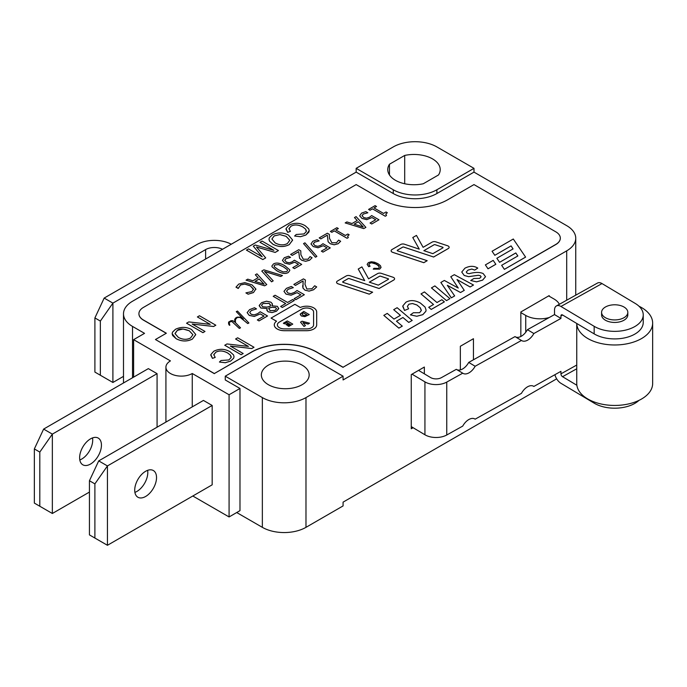 <?xml version="1.0" encoding="UTF-8"?>
<svg xmlns="http://www.w3.org/2000/svg" width="687" height="687" viewBox="0 0 687 687"><rect width="100%" height="100%" fill="white"/><g stroke="black" fill="none" stroke-linecap="round" stroke-linejoin="round"><path stroke-width="1.03" d="M39.803 506.242L34.35 503.09L34.35 448.929L43.624 429.092L52.349 434.124L52.349 513.49L39.803 506.242L39.803 452.08L52.349 434.124L157.074 373.659L157.074 427.194M52.349 513.49L89.439 492.072M101.444 445.15A15.432 8.905 120 0 0 98.241 438.083A15.432 8.905 120 0 0 82.818 446.997A15.432 8.905 120 0 0 82.818 464.807A15.432 8.905 120 0 0 94.703 460.676A15.432 8.905 120 0 0 101.444 445.15M43.624 429.092L148.349 368.627L157.074 373.659M79.804 459.947A15.432 8.905 120 0 0 92.711 440.109A15.432 8.905 120 0 0 92.53 437.911M34.35 448.929L39.803 452.08M133.621 377.129L133.621 339.653L144.536 333.35L132.531 326.428A30.855 17.81 180 0 1 123.497 313.83A30.855 17.81 180 0 1 132.531 301.232L356.167 172.119L356.167 168.341L393.256 146.924A30.855 17.81 180 0 1 436.889 146.924L473.987 168.341L473.987 172.119L566.706 225.654A30.855 17.81 180 0 1 575.749 238.252A30.855 17.81 180 0 1 566.706 250.849L343.079 379.963L343.079 376.184L305.981 397.593A30.855 17.81 180 0 1 262.348 397.593L225.259 376.184L225.259 379.963L239.986 388.464L229.08 394.759L192.257 373.505A15.432 8.905 180 0 1 175.443 375.437A15.432 8.905 180 0 1 165.919 367.21A15.432 8.905 180 0 1 170.445 360.907L133.621 339.653M157.074 387.837L157.074 388.464M222.511 249.278A12.34 7.128 0 0 0 205.619 249.587L112.9 303.122L104.166 298.081L196.894 244.546A24.68 14.255 180 0 1 231.253 244.237M112.9 382.479L100.354 375.239L100.354 321.069L112.9 303.122L112.9 382.479L123.497 376.364M104.166 298.081L94.9 317.926L94.9 372.088L100.354 375.239M94.9 317.926L100.354 321.069M212.171 405.467L107.438 465.932L98.713 460.891L203.438 400.427L212.171 405.467L212.171 484.824L107.438 545.289L94.892 538.05L94.892 483.88L107.438 465.932L107.438 545.289M156.533 477.585A15.432 8.905 -60 0 1 149.8 493.111A15.432 8.905 -60 0 1 137.907 497.242A15.432 8.905 -60 0 1 137.907 479.432A15.432 8.905 -60 0 1 153.338 470.526A15.432 8.905 -60 0 1 156.533 477.585M98.713 460.891L89.439 480.737L89.439 534.898L94.892 538.05M147.619 470.346A15.432 8.905 -60 0 1 147.799 472.544A15.432 8.905 -60 0 1 134.901 492.381M94.892 483.88L89.439 480.737M192.807 496.005L229.08 516.95L229.08 394.759M411.255 426.601L424.935 434.777A15.432 8.905 -0 0 0 446.748 435L446.748 382.092L462.737 373.178L456.314 369.331L441.432 377.635A7.712 4.457 0 0 1 430.526 377.524L418.581 370.379M412.028 374.157L424.935 381.878L424.935 434.777M562.55 314.981A2.31 1.314 -119.1 0 0 561.425 314.844A2.31 1.314 -119.1 0 0 560.944 315.908L562.584 314.998L594.169 333.882A28.545 16.479 -0 0 0 625.393 337.712A28.545 16.479 -0 0 0 643.238 322.435L643.238 314.878A28.545 16.479 180 0 1 625.393 330.155A28.545 16.479 180 0 1 594.169 326.325L594.169 333.882M515.568 336.931A11.567 6.793 120.9 0 0 527.427 329.683L533.859 333.53L560.944 318.425L560.944 315.908M533.859 333.53A11.567 6.793 -59.1 0 1 521.716 340.623A11.567 6.793 -59.1 0 1 521.45 340.451L515.018 336.604L468.714 362.418L475.146 366.257L521.45 340.451M475.146 366.257A11.567 6.793 -59.1 0 1 463.004 373.35A11.567 6.793 -59.1 0 1 462.737 373.178M576.745 365.046L560.944 373.848L560.944 371.332L533.859 386.438A11.567 6.793 -59.1 0 0 533.593 386.266A11.567 6.793 -59.1 0 0 521.45 393.35L475.146 419.164A11.567 6.793 -59.1 0 0 474.88 418.993A11.567 6.793 -59.1 0 0 462.737 426.086L446.748 435M560.944 373.848A2.31 1.314 -119.1 0 0 562.55 376.699L576.865 385.261M560.944 318.425L554.512 314.586L554.512 310.172A9.257 5.247 60.9 0 1 556.436 305.93A9.257 5.247 60.9 0 1 560.944 306.462L594.169 326.325M527.427 329.683L554.512 314.586M456.855 369.658A11.567 6.793 120.9 0 0 468.714 362.418M475.146 419.164L474.605 418.838M533.859 386.438L533.31 386.111M446.748 382.092A15.432 8.905 180 0 1 424.935 381.878M560.944 306.462L602.01 283.568A9.257 5.247 -119.1 0 0 597.501 283.044L556.436 305.93M602.01 283.568L635.226 303.431A28.545 16.479 180 0 1 643.238 314.878M627.815 312.353L627.815 314.878A13.113 7.574 180 0 1 619.614 321.894A13.113 7.574 180 0 1 605.264 320.133A13.113 7.574 180 0 1 601.589 314.878L601.589 312.353A13.113 7.574 180 0 1 614.702 304.788A13.113 7.574 180 0 1 627.815 312.353A13.113 7.574 180 0 1 619.614 319.378A13.113 7.574 180 0 1 605.264 317.617A13.113 7.574 180 0 1 601.589 312.353M594.169 401.955L594.169 403.166L560.944 383.303A9.257 5.247 60.9 0 1 554.898 374.707M594.169 403.166A28.545 16.479 0 0 0 638.996 400.358M638.996 306.23A37.948 21.915 180 0 1 642.002 307.845A37.948 21.915 180 0 1 652.65 323.062A37.948 21.915 180 0 1 615.045 344.977A37.948 21.915 180 0 1 576.754 323.465L576.745 383.526A37.948 21.915 0 0 0 614.702 405.442A37.948 21.915 0 0 0 652.65 383.526L652.65 323.062M549.317 317.48A20.052 11.576 180 0 1 525.744 315.436L525.744 332.25M413.102 427.709L411.255 428.774L411.255 374.604L424.351 367.047L424.351 373.831M548.655 295.908L554.108 299.06A20.052 11.576 180 0 1 559.33 304.315M520.84 336.501L520.84 312.602L525.744 315.436M460.35 369.907L460.35 346.265L473.437 338.708L473.437 359.782M382.35 199.702A46.287 26.724 0 0 0 447.804 199.702L473.987 184.588L555.8 231.828A15.432 8.905 180 0 1 560.317 238.123A15.432 8.905 180 0 1 555.8 244.426L343.079 367.236L316.896 352.122A46.287 26.724 0 0 0 251.442 352.122L214.353 373.539L155.442 339.524L166.348 333.229L143.446 320.005A15.432 8.905 180 0 1 138.92 313.701A15.432 8.905 180 0 1 143.446 307.407L356.167 184.588L382.35 199.702M368.867 264.435L369.709 263.25L371.615 262.743L374.114 263.087L378.683 265.697L379.413 267.123L378.434 268.385L373.968 268.325L373.247 269.141L379.653 269.106L380.984 267.578L380.443 265.663L377.953 263.671L374.595 262.228L371.263 261.756L368.387 262.589L367.159 264.375L368.653 266.65L370.095 266.238L368.876 264.538L369.709 263.276L371.615 262.769L376.845 264.34L379.413 267.071M367.159 264.297L368.653 266.676L370.095 266.264M373.247 269.141L379.653 269.132L381.045 267.149M342.667 281.979A0.773 0.447 180 0 1 342.89 281.661L348.189 278.604A0.773 0.447 180 0 1 349.125 278.536L379.078 288.488L393.685 280.073A3.083 1.778 0 0 0 394.587 278.819A3.083 1.778 0 0 0 394.587 278.802A3.083 1.778 0 0 0 393.041 277.247L381.268 273.34A3.083 1.778 0 0 0 377.549 273.624L368.567 278.81L361.912 266.899L358.236 269.029L364.703 280.622L349.898 275.702A3.083 1.778 0 0 0 346.171 275.985L337.489 281.009A3.083 1.778 0 0 0 336.578 282.263A3.083 1.778 0 0 0 336.578 282.288A3.083 1.778 0 0 0 338.124 283.834L369.254 294.182L372.646 292.198L343.053 282.366A0.773 0.447 180 0 1 342.89 281.687L348.189 278.63A0.773 0.447 180 0 1 349.125 278.553L379.078 288.514L393.685 280.056A3.083 1.778 0 0 0 394.587 278.793L394.587 278.819M485.374 264.899L488.019 268.806L495.834 264.297L493.189 260.39L485.374 264.899L488.019 268.78L495.834 264.272M494.82 255.306L511.085 245.894L513.043 248.926L496.856 258.278L499.595 262.305L515.8 252.945L517.852 255.959L501.647 265.311L504.387 269.338L525.607 257.118L513.292 239.007L492.072 251.253L494.82 255.306L511.085 245.894L513.06 248.917M501.647 265.311L504.387 269.364L525.607 257.093M496.856 258.278L499.595 262.331L515.8 252.971L517.835 255.968M391.126 250.772L391.126 250.798A3.083 1.778 0 0 0 391.126 250.798A3.083 1.778 0 0 0 392.672 252.344L423.802 262.692L427.194 260.708L397.601 250.875A0.773 0.447 180 0 1 397.438 250.197L402.737 247.14A0.773 0.447 180 0 1 403.664 247.062L433.617 257.015L448.225 248.582A3.083 1.778 0 0 0 449.135 247.329A3.083 1.778 0 0 0 449.135 247.311A3.083 1.778 0 0 0 447.581 245.757L435.816 241.85A3.083 1.778 0 0 0 432.097 242.133L423.106 247.32L416.459 235.409L412.775 237.539L419.268 249.141L404.437 244.211A3.083 1.778 0 0 0 400.719 244.495L392.028 249.518A3.083 1.778 0 0 0 391.126 250.772A3.083 1.778 0 0 0 392.672 252.318L423.802 262.666L427.194 260.708M412.775 237.539L419.25 249.132M478.444 275.272L480.307 275.685L481.115 276.784L479.629 278.347L473.841 278.51L470.715 280.511L476.555 281.842L482.643 280.098L485.511 276.689L483.15 273.538C479.595 272.035 474.932 272.086 469.161 273.684L467.151 273.246L466.275 272L468.053 270.077L471.814 269.046L474.683 270.085L477.766 268.093C473.936 265.714 469.65 265.757 464.893 268.213L461.758 272.035L464.197 275.478L468.62 276.681L478.444 275.272L480.307 275.71L481.115 276.775M466.275 271.975L468.053 270.103L471.814 269.072L474.683 270.111L477.766 268.119M470.715 280.511L476.555 281.868L482.643 280.124L485.511 276.681M447.349 285.354L460.539 292.525L464.257 290.361L457.018 279.549L470.131 286.96L473.498 285.019L454.313 274.68L450.784 276.724L458.238 288.042M450.784 276.749L458.263 288.059L444.326 280.451L440.848 282.486L451.325 297.849L454.657 295.899L447.323 285.311L460.539 292.507L464.257 290.361M457.044 279.592L470.131 286.986L473.498 285.019M446.498 300.631L449.933 298.622L434.88 285.904L431.445 287.887L446.498 300.631L449.933 298.622M421.002 293.916L433.523 304.53L428.722 307.295L431.238 309.442L444.377 301.859L441.861 299.712L436.975 302.529L424.437 291.932L421.002 293.916L433.54 304.513M407.391 306.428L408.885 304.229L412.492 303.525L416.897 304.968L420.238 307.776L421.268 310.618L419.577 312.714L413.385 312.74L410.44 314.852L416.811 316.269L422.814 314.672L425.871 311.297L426.077 310.017L425.064 307.098L420.435 303.087C415.042 300.125 410.199 299.833 405.923 302.228L402.822 305.921L404.549 310.43L408.593 308.789L407.391 306.411L408.885 304.204L412.492 303.551L416.897 304.994L420.238 307.75L421.311 310.18M402.762 306.454L404.549 310.455L408.593 308.772M383.81 315.385L398.864 328.137L402.299 326.127L396.476 321.215L402.925 317.514L408.748 322.426L412.183 320.451L397.129 307.699L393.694 309.682L400.418 315.359L393.977 319.086L387.245 313.401L383.81 315.385L398.864 328.111L402.299 326.127M393.694 309.682L400.401 315.376M305.011 290.206L309.098 291.142L313.581 289.768L316.69 286.926L314.689 285.775L311.967 288.772L306.849 289.012L304.968 284.246L305.44 280.03L303.439 278.879L293.83 284.427L295.47 285.371L303.113 280.957L302.984 288.102L305.011 290.206L309.098 291.116L313.581 289.742L316.69 286.926M302.632 285.715L302.984 288.076L305.011 290.189M293.83 284.427L295.47 285.397L303.104 280.992M304.968 284.272L305.44 280.03M297.085 292.662L300.854 294.817L294.148 298.69L295.822 299.678L304.35 294.723L297.042 290.507L294.44 292.413L290.987 293.641L287.99 293.005L286.522 291.176L288.111 289.279L293.315 287.647L291.314 286.488L286.427 288.342L283.971 291.357L286.05 294.139L291.073 295.195L297.085 292.662L300.829 294.826M286.522 291.202L288.111 289.304L293.315 287.647M282.323 307.467L294.345 300.494L292.671 299.532L287.595 302.46L275.092 295.238L273.211 296.329L285.715 303.542L280.639 306.471L282.323 307.467L294.345 300.494M273.211 296.329L285.689 303.56M267.14 308.506L266.899 310.395L268.188 311.829L272.043 312.594L276.449 311.228L278.733 308.678L277.376 306.35L271.932 305.801L272.361 303.809L270.901 302.177L266.496 301.207L261.618 302.641L259.239 305.423L260.854 308.042L267.191 308.532M271.949 305.809L272.438 304.35M257.333 319.944L259.008 320.932L267.535 315.977L260.227 311.761L257.625 313.667L254.173 314.895L251.176 314.26L249.707 312.439L251.296 310.558L256.5 308.901L254.499 307.742L249.613 309.605L247.157 312.611L249.235 315.393L254.259 316.449L260.27 313.916L264.014 316.08L257.333 319.944L259.008 320.906L267.535 315.977M240.201 317.463L247.732 323.568L248.917 322.984L237.479 311.065L236.276 311.649L243.43 319.077L240.407 317.162L237.127 317.162L235.495 318.098L234.679 319.472L234.937 322.186L232.773 320.683L231.03 320.683L228.599 322.083L228.591 323.938L229.372 325.277L229.844 325.191L229.089 322.212L231.785 321.43L239.316 328.429L240.527 327.828L235.598 322.838L235.212 319.549L237.358 317.463L240.201 317.463L247.732 323.543L248.917 322.959M229.089 322.237L231.785 321.404L239.316 328.403L240.527 327.802M228.591 323.938L229.844 325.191M234.679 319.472L234.928 322.177M236.276 311.649L243.292 318.966M230.385 346.102L251.785 348.549L254.01 347.261L237.642 337.789L235.572 339.017L248.368 346.403M235.572 338.992L248.419 346.403L226.968 343.955L224.743 345.26L241.111 354.707L243.181 353.513L230.334 346.076L251.785 348.524L254.01 347.244M213.76 354.913L215.812 352.225C219.29 350.327 223.292 350.602 227.826 353.066L230.463 355.205L231.098 357.609L228.848 359.954L221.051 360.503L219.436 362.032L225.276 362.736L230.66 361.079L233.649 358.21L234.027 356.682L233.537 354.913L230.051 351.77C224.726 348.678 219.299 348.507 213.769 351.255L210.849 354.561L212.472 358.356L215.194 357.42L213.786 354.629L215.812 352.251C219.29 350.353 223.292 350.628 227.826 353.092L230.463 355.179L231.201 356.939M192.205 324.058L213.605 326.505L215.821 325.217L199.462 315.745L197.392 316.947L210.179 324.358M197.392 316.947L210.239 324.358L188.788 321.911L186.563 323.216L202.931 332.671L205.001 331.443L192.154 324.032L213.605 326.48L215.821 325.2M192.403 339.077L195.743 334.466L191.553 329.52C186.375 326.763 181.016 326.686 175.477 329.279L172.523 332.156L172.136 333.702L176.087 338.691C181.651 341.602 187.087 341.731 192.403 339.077L195.752 334.629M385.27 216.233L386.515 215.512L385.768 214.086L387.339 212.73L386.042 211.974L383.544 213.425L374.037 207.929L376.536 206.486L375.093 205.653L368.584 209.415L370.027 210.248L372.483 208.857L385.27 216.233L386.515 215.486M368.584 209.415L370.027 210.274L372.483 208.831L385.27 216.207M374.054 207.946L376.536 206.486M385.768 214.112L387.339 212.73M362.032 215.761L363.251 214.069L367.846 212.764L365.836 211.613L361.568 213.116L359.696 215.812L361.972 218.449L366.755 219.651L371.976 217.573L375.746 219.72L370.07 223.009L371.736 223.996L378.966 219.788L371.667 215.572L369.512 217.221L366.489 218.2L363.629 217.487L362.023 215.589M359.696 215.787L361.972 218.423L366.755 219.625L371.976 217.547L375.729 219.737M362.032 215.735L363.251 214.043L367.846 212.764M354.475 217.581L357.223 220.51L351.993 223.533L346.892 221.935L345.183 222.914L363.758 228.599L365.888 227.371L356.089 216.62L354.475 217.556L357.214 220.518M347.072 238.286L348.326 237.565L347.57 236.139L349.151 234.799L347.854 234.027L345.346 235.469L335.849 229.982L338.348 228.539L336.896 227.706L330.395 231.459L331.838 232.318L334.294 230.901L347.072 238.286L348.326 237.539M335.866 229.999L338.348 228.565M347.57 236.165L349.151 234.774M319.189 237.934L320.829 238.904L327.304 235.169L328.12 241.738L330.275 243.773L334.174 244.804L338.124 243.748L340.64 241.274L338.631 240.098L336.527 242.743L331.83 242.743L329.451 238.26L329.339 234.379L327.338 233.228L319.189 237.934L320.829 238.878L327.304 235.143L328.12 241.712L330.275 243.748L334.174 244.778L338.124 243.722L340.64 241.249M313.315 243.885L314.534 242.193L319.129 240.888L317.128 239.737L312.851 241.24L310.979 243.937L313.255 246.581L318.038 247.775L323.259 245.697L327.038 247.852L321.353 251.133L323.019 252.12L330.249 247.913L322.95 243.696L320.795 245.345L317.772 246.324L314.912 245.611L313.306 243.713M310.979 243.911L313.255 246.556L318.038 247.749L323.259 245.671L327.012 247.861M313.315 243.859L314.534 242.167L319.129 240.888M303.534 243.627L315.462 257.221L316.879 256.397L304.934 242.82L303.534 243.627L315.462 257.196L316.879 256.371M290.627 254.422L292.267 255.392L298.742 251.657L299.566 258.226L301.713 260.261L305.621 261.292L309.562 260.236L312.078 257.762L310.077 256.586L307.965 259.231L303.268 259.231L300.897 254.748L300.777 250.867L298.776 249.716L290.627 254.422L292.267 255.366L298.742 251.631L299.566 258.2L301.713 260.236L305.621 261.275L309.562 260.21L312.078 257.745M284.753 260.373L285.972 258.681L290.567 257.385L288.566 256.225L284.289 257.728L282.417 260.425L284.701 263.069L289.476 264.263L294.697 262.185L298.476 264.34L292.791 267.621L294.457 268.608L301.696 264.409L294.388 260.184L292.233 261.833L289.21 262.812L286.35 262.099L284.744 260.201M282.417 260.399L284.701 263.044L289.476 264.237L294.697 262.159L298.45 264.349M284.753 260.347L285.972 258.656L290.567 257.385M271.88 266.024L272.095 266.865L276.689 270.687C281.567 273.572 285.414 274.19 288.231 272.55L289.794 270.541L289.579 269.665L285.002 265.852C280.09 262.941 276.243 262.322 273.443 263.988L271.88 266.006L272.095 266.839L276.689 270.661C281.567 273.546 285.414 274.165 288.231 272.524L289.794 270.541M261.773 271.073L271.571 281.825L273.203 280.854L264.486 271.451L280.777 276.483L282.477 275.504L263.902 269.845L261.773 271.073L271.571 281.799L273.203 280.854M264.521 271.485L280.777 276.509L282.477 275.504M255.349 274.809L258.106 277.737L252.876 280.76L247.767 279.162L246.066 280.167L264.632 285.826L266.762 284.598L256.972 273.847L255.349 274.783L258.089 277.746M238.312 288.394L240.502 284.95L244.795 284.066L250.334 285.844L253.486 289.029L251.957 291.554L245.903 292.885L248.136 294.173L253.46 292.542L255.839 288.978L252.009 284.882L244.83 282.64L238.784 284.057L235.985 287.157L238.191 288.463L240.502 284.976L244.795 284.092L250.334 285.869L253.537 289.467M245.903 292.885L248.136 294.199L253.46 292.568L255.839 289.004M255.873 289.416L255.839 288.978M288.944 228.9L291.005 226.203C294.474 224.305 298.476 224.58 303.01 227.045L305.646 229.183L306.29 231.588L304.04 233.932L296.243 234.482L294.62 236.01L300.459 236.714L305.844 235.057L309.21 230.669L308.721 228.891L305.234 225.748C299.91 222.657 294.483 222.494 288.961 225.242L286.041 228.539L287.664 232.335L290.378 231.399L288.969 228.608L291.005 226.229C294.474 224.331 298.476 224.606 303.01 227.071L305.646 229.157L306.385 230.918M268.986 239.256L269.502 241.094L272.945 244.246C278.51 247.14 283.946 247.268 289.253 244.606L292.602 240.021L288.411 235.074C283.224 232.326 277.866 232.24 272.335 234.834L269.373 237.711L268.986 239.256L269.502 241.068L272.945 244.22C278.51 247.165 283.946 247.294 289.253 244.632L292.602 240.184M253.297 246.144L262.219 256.809L248.522 248.9L246.435 250.102L262.803 259.574L265.706 257.9L256.509 247.011L275.178 252.43L278.433 250.549L262.065 241.077L259.987 242.279L273.915 250.326L255.246 245.019L253.297 246.144L262.176 256.783M259.987 242.305L273.83 250.3M276.509 321.25L271.073 318.09L276.535 321.233A10.03 5.788 0 0 0 274.285 324.882L274.285 324.908A10.03 5.788 0 0 0 274.285 324.908A10.03 5.788 0 0 0 284.315 330.705L306.66 330.705A10.03 5.788 0 0 0 316.681 324.908L316.681 312.01M369.34 282.168L379.567 276.26A0.773 0.447 180 0 1 380.495 276.191L388.112 278.716A0.773 0.447 180 0 1 388.275 279.394L378.314 285.148L369.305 282.159L379.567 276.234A0.773 0.447 180 0 1 380.495 276.165L388.112 278.69A0.773 0.447 180 0 1 388.498 279.077M423.879 250.678L434.115 244.77A0.773 0.447 180 0 1 435.043 244.701L442.66 247.226A0.773 0.447 180 0 1 443.046 247.603M261.498 305.329L263.018 303.482L269.124 303.379L270.403 304.745L270.3 306.239L267.003 307.115L262.64 306.788L261.498 305.329L263.018 303.508L269.124 303.405L270.523 305.363M268.84 308.12L268.686 308.927L268.84 308.12L272.061 307.304L275.685 307.604L276.492 308.678L275.058 310.387L270.051 310.722L268.84 308.094L272.061 307.278L275.685 307.578L276.492 308.661M175.03 333.453L177.349 330.344L183.051 329.021L189.294 330.791L192.91 334.715L190.531 337.987C186.787 339.919 182.725 339.713 178.345 337.386L175.039 333.659L177.349 330.37C179.513 328.412 183.489 328.566 189.294 330.816L192.91 334.724M354.157 224.194L358.374 221.764L363.2 226.993M274.113 266.067L275.023 264.924L278.604 264.615L283.353 266.822L287.209 269.596L287.544 270.678L286.651 271.614L283.156 271.923L278.329 269.716L274.491 266.934L274.139 265.835L275.023 264.899L278.604 264.589L283.353 266.796L287.209 269.57L287.57 270.455M255.032 281.421L259.248 278.991L264.083 284.22M286.153 236.371L289.759 240.278L287.389 243.542C283.637 245.474 279.575 245.276 275.204 242.949L271.889 239.016L274.199 235.924L279.901 234.602L286.153 236.345L289.759 240.27M277.376 324.899A6.939 4.01 180 0 1 279.403 322.074L301.748 309.176A6.939 4.01 180 0 1 309.313 308.308A6.939 4.01 180 0 1 313.598 312.01M283.362 323.216L284.418 323.826L286.96 322.358L288.308 323.139L285.947 324.504L287.003 325.14L289.364 323.775L290.283 324.298L287.759 325.758L288.815 326.394L292.756 324.092L287.303 320.941L283.362 323.216L284.418 323.852L286.96 322.383L288.291 323.148M300.528 322.126L303.998 326.445L305.44 325.586L302.924 322.615L308.077 324.066L309.545 323.216L302.1 321.215L300.528 322.126L303.998 326.419L305.44 325.586M302.958 322.65L308.077 324.092L309.545 323.216M300.202 314.414L301.361 315.968L304.873 316.604L309.244 314.594L303.791 311.426L300.296 313.942L301.361 315.994L304.873 316.63L309.244 314.569M302.074 313.873L303.414 312.825L306.823 314.801L305.157 315.548L302.83 315.135L302.074 313.847L303.414 312.851L306.797 314.809M560.317 238.191A15.432 8.905 180 0 1 560.317 238.252A15.432 8.905 180 0 1 555.8 244.546L343.079 367.236M343.079 367.365L316.896 352.251A46.287 26.724 0 0 0 251.442 352.251L214.353 373.539M214.353 373.659L155.442 339.524M166.245 333.289L143.446 320.125A15.432 8.905 180 0 1 138.92 313.83A15.432 8.905 180 0 1 138.92 313.77M288.815 326.394L292.756 324.092M301.748 309.15A6.939 4.01 180 0 1 309.313 308.283A6.939 4.01 180 0 1 313.598 311.984L313.598 324.882A6.939 4.01 180 0 1 306.66 328.893L284.315 328.893A6.939 4.01 180 0 1 277.376 324.882A6.939 4.01 180 0 1 279.403 322.048L301.748 309.176M274.285 324.882A10.03 5.788 0 0 0 284.315 330.679L306.66 330.679A10.03 5.788 0 0 0 316.681 324.882L316.681 311.984A10.03 5.788 0 0 0 310.971 306.763A10.03 5.788 0 0 0 300.331 307.493L294.878 304.341L271.073 318.09M278.433 250.549L275.178 252.43M271.889 239.016L274.199 235.899L279.901 234.576L286.153 236.345M287.664 232.335L290.378 231.373M285.981 229.132L287.664 232.309M235.985 287.157L238.303 288.205M259.248 278.991L264.117 284.229L255.006 281.412L259.248 278.965M264.632 285.826L266.762 284.573M246.066 280.141L264.632 285.801M294.457 268.608L301.696 264.409M292.791 267.621L294.457 268.583M323.019 252.12L330.249 247.913M321.353 251.133L323.019 252.095M330.395 231.485L331.838 232.292L334.294 230.875L347.072 238.26M358.374 221.764L363.234 227.002L354.123 224.185L358.374 221.738M363.758 228.599L365.888 227.345M345.183 222.914L363.758 228.573M371.736 223.996L378.966 219.788M370.07 223.009L371.736 223.971M172.136 333.727L172.643 335.514L176.087 338.665C181.651 341.576 187.087 341.705 192.403 339.052M212.472 358.356L215.194 357.395M210.797 355.153L212.472 358.331M235.203 321.258L235.942 318.253L237.358 317.437L240.201 317.437M247.157 312.637L249.235 315.367L254.259 316.424L260.27 313.89L264.04 316.072M259.222 305.767L260.854 308.016L267.14 308.48M280.639 306.496L282.323 307.441M283.971 291.382L286.05 294.113L291.073 295.17L297.085 292.636M294.148 298.69L295.822 299.652L304.35 294.723M431.445 287.913L446.498 300.605M451.325 297.849L454.657 295.899M440.848 282.46L451.325 297.823M461.758 272.069L464.197 275.453L468.62 276.655L478.444 275.247M442.66 247.2A0.773 0.447 180 0 1 442.823 247.904L432.853 253.658L423.853 250.669L434.115 244.744A0.773 0.447 180 0 1 435.043 244.675L442.66 247.226M492.072 251.279L494.82 255.281M336.578 282.288L336.578 282.263A3.083 1.778 0 0 0 338.124 283.808L369.254 294.156L372.646 292.198M556.668 378.829L343.079 502.145L343.079 505.924L305.981 527.341A30.855 17.81 180 0 1 262.348 527.341L236.714 512.536M520.84 312.602L520.84 311.975L549.196 295.599L549.196 296.226M229.08 516.95L239.986 510.647L239.986 388.464M389.46 164.236L404.695 155.442A26.226 15.14 180 0 1 440.212 169.603A26.226 15.14 180 0 1 438.512 174.962L423.278 183.755A26.226 15.14 180 0 1 387.76 169.603A26.226 15.14 180 0 1 389.46 164.236L389.46 174.962M302.168 365.158A23.916 13.809 180 0 1 309.167 374.922A23.916 13.809 180 0 1 294.405 387.674A23.916 13.809 180 0 1 268.351 384.686A23.916 13.809 180 0 1 261.343 374.922A23.916 13.809 180 0 1 276.105 362.169A23.916 13.809 180 0 1 302.168 365.158M285.947 324.53L287.003 325.114L289.364 323.749L290.309 324.29M287.759 325.784L288.815 326.368M246.435 250.128L262.803 259.549L265.706 257.874M256.509 247.011L275.178 252.404M294.62 236.036L300.459 236.689L305.844 235.031L308.832 232.172L309.21 230.652M186.563 323.191L202.931 332.645L205.001 331.443M219.436 362.058L225.276 362.71L230.66 361.053L233.649 358.185L234.027 356.673M224.743 345.235L241.111 354.69L243.181 353.487M249.707 312.439L251.296 310.533L256.5 308.901M266.788 309.785L268.188 311.804L272.043 312.568L276.449 311.202L278.767 308.317M396.476 321.215L402.925 317.488L408.748 322.401L412.183 320.425M410.44 314.869L416.811 316.243L422.814 314.646L425.871 311.271L426.077 310.017M428.722 307.321L431.238 309.425L444.377 301.833M397.215 250.489A0.773 0.447 180 0 1 397.438 250.171L402.737 247.114A0.773 0.447 180 0 1 403.664 247.037L433.617 256.998L448.225 248.557A3.083 1.778 0 0 0 449.135 247.303L449.135 247.303M358.236 269.055L364.72 280.631M473.987 172.119L436.889 193.536A30.855 17.81 180 0 1 393.256 193.536L356.167 172.119M404.695 155.442L404.695 183.755M192.257 406.884L192.257 373.505M356.167 168.341L393.256 189.758A30.855 17.81 0 0 0 436.889 189.758L473.987 168.341M343.079 376.184L305.981 354.767A30.855 17.81 0 0 0 262.348 354.767L225.259 376.184M205.619 249.587L205.619 259.033M562.55 376.699L576.745 368.79M262.348 527.341L262.348 397.593M305.981 527.341L305.981 397.593M566.706 300.202L566.706 250.849M132.531 377.756L132.531 326.428M436.889 189.758L436.889 193.536M393.256 189.758L393.256 193.536M575.749 295.17L575.749 238.252M165.919 422.093L165.919 367.21M123.497 382.977L123.497 313.83"/></g></svg>
